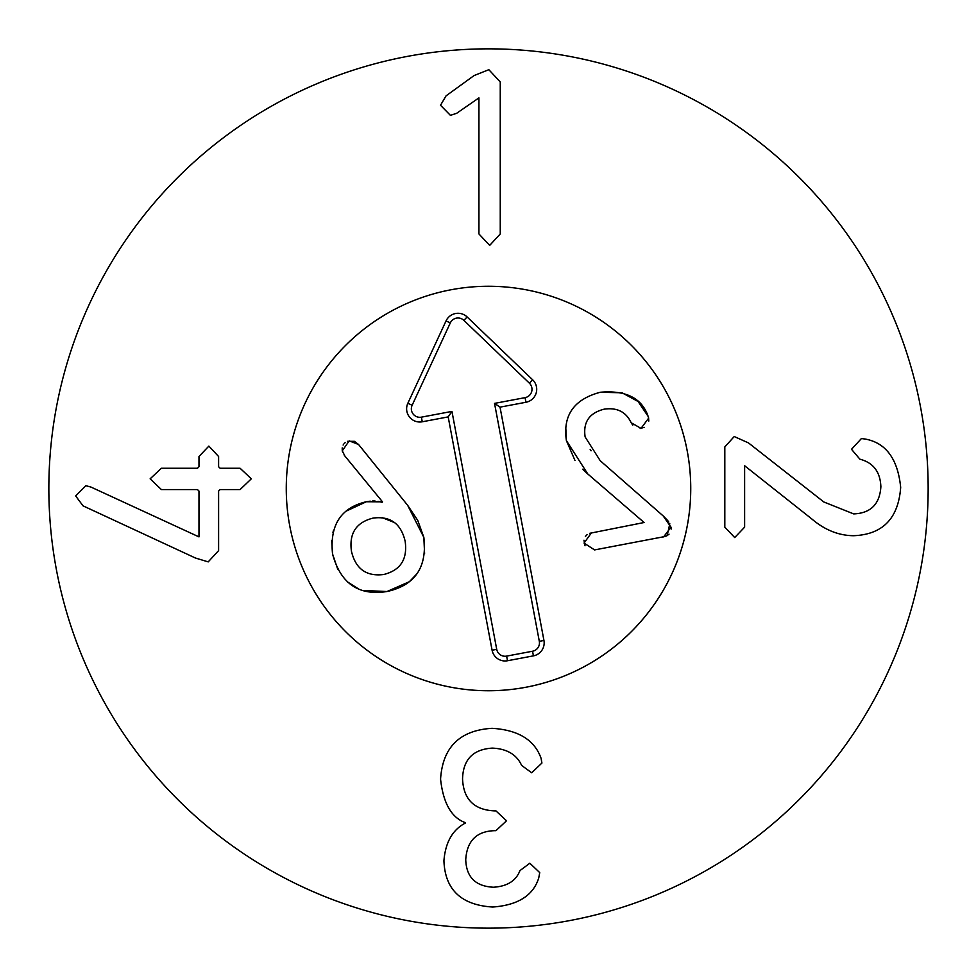 <?xml version="1.0" encoding="UTF-8"?>
<svg xmlns="http://www.w3.org/2000/svg" width="977" height="977" viewBox="0 0 977 977"><rect width="100%" height="100%" fill="white"/><g stroke="black" fill="none" stroke-linecap="round" stroke-linejoin="round"><path stroke-width="1.47" d="M724.812 527.153L724.812 446.941L734.216 436.536L748.48 442.911L823.819 501.983L853.69 513.902C870.69 513.23 879.752 504.169 880.875 486.717C880.265 471.83 873.267 462.658 859.894 459.19L851.504 449.298L861.409 438.551L865.268 439.052C886.005 442.899 897.814 459.007 900.672 487.389C898.388 518.482 882.671 534.59 853.519 535.714C838.535 535.543 824.551 529.9 811.569 518.763L744.621 465.736L744.621 527.153L734.716 537.558L724.812 527.153M500.248 233.967L489.685 245.386L478.938 233.967L478.938 97.883L456.625 113.32L450.409 115.335L440.517 105.26L446.049 95.868L474.077 75.559L488.842 69.685L500.248 81.946L500.248 233.967M220.118 489.562L218.604 491.077L218.604 550.637L208.211 561.885L195.449 558.026L83.021 505.842L75.644 495.937L85.878 485.703L90.91 487.047L198.978 536.886L198.978 491.077L197.464 489.562L161.388 489.562L150.14 478.815L161.388 468.252L197.464 468.252L198.978 466.737L198.978 456.503L208.87 446.098L218.604 456.503L218.604 466.737L220.118 468.252L240.086 468.252L251.333 478.815L240.086 489.562L220.118 489.562M440.566 779.157C442.63 747.222 459.813 730.271 492.078 728.317C518.262 729.941 534.59 739.955 541.087 758.36L541.917 763.049L531.683 772.783L521.62 765.406C516.638 754.5 506.843 748.736 492.249 748.113C472.953 749.347 463.049 759.642 462.548 778.999C463.501 799.247 474.065 809.872 494.264 810.873L495.937 810.873L506.513 820.778L495.937 830.682L494.435 830.682C476.471 831.293 466.908 840.977 465.736 859.711C466.347 877.163 475.579 886.334 493.422 887.226C507.185 886.395 516.027 880.851 519.935 870.617L529.839 863.228L539.744 872.632L538.73 878.005C533.247 895.506 517.92 905.191 492.75 907.035C461.266 905.129 444.987 889.693 443.924 860.713C445.427 842.369 452.534 829.839 465.235 823.122L465.235 822.622C451.411 817.578 443.192 803.094 440.566 779.157M286.261 488.5A202.239 202.239 0 0 1 589.62 313.361A202.239 202.239 0 0 1 589.62 663.639A202.239 202.239 0 0 1 286.261 488.5M928.15 488.5A439.65 439.65 0 0 1 268.675 869.249A439.65 439.65 0 0 1 268.675 107.751A439.65 439.65 0 0 1 928.15 488.5M632.766 425.142L631.166 422.76C626.025 411.83 617 407.299 604.104 409.18C589.278 412.966 582.951 422.223 585.138 436.951L600.208 460.704L663.2 515.941L670.991 527.165L671.15 529.107M669.037 534.163L667.022 535.677A184.653 184.653 0 0 0 669.782 523.648L669.624 523.354M663.2 515.941L667.523 520.375M667.779 520.692L668.634 521.791M590.181 449.518L591.073 450.812M644.209 427.352L640.155 428.488M648.533 417.509L648.801 421.063M638.201 401.657L648.215 416.483M574.989 460.485L566.404 440.627C562.642 415.384 573.951 399.263 600.33 392.253L622.093 392.791L637.993 401.449M589.717 533.308L644.112 522.512L587.763 473.955L566.404 440.627L565.768 427.132M587.763 473.955L582.585 469.241M585.028 545.777L583.977 540.22M585.345 536.495L587.079 534.651M665.215 536.471L594.578 549.917L584.038 543.09L591.39 532.892M666.961 535.714L665.3 536.446M600.33 392.253C625.195 390.128 640.961 397.676 647.617 414.883L648.667 418.119L641.034 428.366L631.166 422.76M670.991 527.165L663.566 536.935M347.531 441.311L354.37 441.311L358.559 444.486L407.653 505.317L417.729 520.375L423.847 537.374L424.58 553.483M416.898 573.853L409.339 581.718L386.977 591.525L362.565 590.45M407.653 505.317L423.847 537.374C427.291 567.307 415.005 585.357 386.977 591.525C358.632 595.994 340.497 583.477 332.546 553.959L331.679 540.525M358.779 589.046L347.568 581.974M337.822 569.493L332.546 553.959C329.603 525.101 340.875 507.698 366.338 501.738L370.234 501.164M332.949 532.367L333.548 530.291M346.017 511.203L366.338 501.738L382.495 501.836L344.331 455.343M372.591 501.006L375.07 501.018M378.038 501.299L382.141 502.349M383.766 574.5C400.546 570.25 407.678 559.149 405.137 541.197C400.985 523.599 390.324 515.893 373.153 518.079C356.178 522.329 348.948 533.393 351.464 551.297C355.628 568.944 366.399 576.674 383.766 574.5M342.524 451.875L342.268 450.837L349.204 440.859L358.559 444.486M344.893 456.015L342.268 450.837L342.206 447.893M343.11 445.06L343.635 444.23M344.112 443.643L345.26 442.557M394.549 522.61L382.398 517.7M539.316 641.327L494.533 403.391L525.089 397.639A8.475 8.475 0 0 0 529.387 383.192L463.88 320.358A8.475 8.475 0 0 0 450.312 322.911L412.135 405.26A8.475 8.475 0 0 0 421.392 417.155L451.948 411.402L496.719 649.351A8.475 8.475 0 0 0 506.623 656.104L532.55 651.232A8.475 8.475 0 0 0 539.316 641.327L543.945 640.46A13.19 13.19 0 0 1 533.418 655.86L507.49 660.745A13.19 13.19 0 0 1 492.09 650.218L448.187 416.898L422.259 421.783A13.19 13.19 0 0 1 407.849 403.269L446.037 320.932A13.19 13.19 0 0 1 467.14 316.951L532.648 379.784A13.19 13.19 0 0 1 525.956 402.268L500.029 407.14L543.945 640.46M500.029 407.14L494.533 403.391M448.187 416.898L451.948 411.402M289.754 525.907A202.239 202.239 0 0 1 555.486 297.68A202.239 202.239 0 0 1 620.273 641.926A202.239 202.239 0 0 1 289.754 525.907M525.956 402.268L525.089 397.639M532.648 379.784L529.387 383.192M467.14 316.951L463.88 320.358M446.037 320.932L450.312 322.911M407.849 403.269L412.135 405.26M422.259 421.783L421.392 417.155M492.09 650.218L496.719 649.351M507.49 660.745L506.623 656.104M533.418 655.86L532.55 651.232"/></g></svg>
